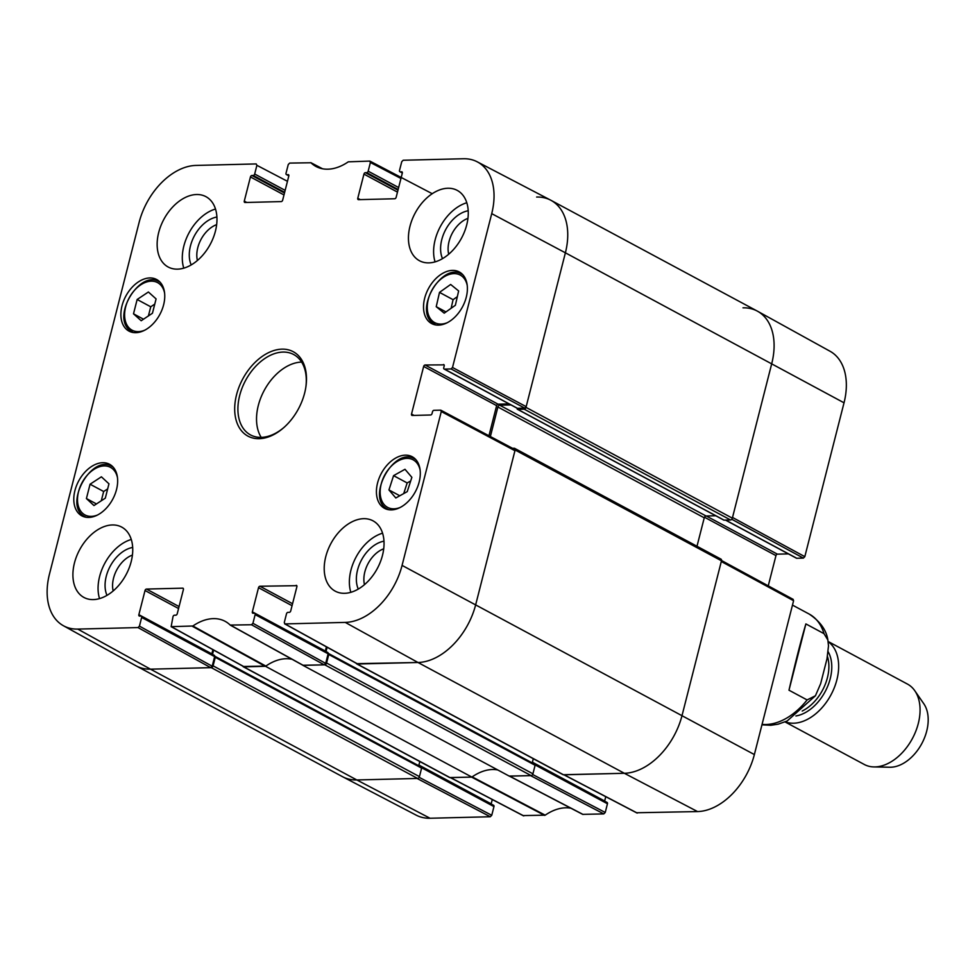 <?xml version="1.0" encoding="UTF-8"?>
<svg xmlns="http://www.w3.org/2000/svg" width="977" height="977" viewBox="0 0 977 977"><rect width="100%" height="100%" fill="white"/><g stroke="black" fill="none" stroke-linecap="round" stroke-linejoin="round"><path stroke-width="1.47" d="M730.54 519.972A1.905 1.258 -61.8 0 0 732.347 518.164L771.745 363.603A60.83 40.142 -61.8 0 0 757.285 311.089L550.93 200.297A60.83 40.142 118.2 0 1 565.39 252.811L525.992 407.372A1.905 1.258 118.2 0 1 524.185 409.18L730.54 519.972L724.055 520.13A1.136 0.757 118.2 0 1 723.591 519.886M715.738 515.758L706.041 515.99A1.905 1.258 -61.8 0 0 704.246 517.81L696.992 546.253M562.776 774.382A1.905 1.258 -61.8 0 0 563.106 774.7A1.905 1.258 -61.8 0 0 563.558 774.81L624.352 773.283A60.83 40.142 -61.8 0 0 682.08 715.359L721.478 560.798A1.905 1.258 -61.8 0 0 721.026 559.162L514.671 448.37A1.905 1.258 118.2 0 1 515.123 450.006L475.726 604.568A60.83 40.142 118.2 0 1 417.997 662.491L357.203 664.006A1.905 1.258 118.2 0 1 356.752 663.908A1.905 1.258 118.2 0 1 356.3 663.322M533.295 758.689L532.221 762.89M534.566 764.234A1.136 0.757 118.2 0 1 535.103 765.272L532.929 773.808L326.587 663.004A1.905 1.258 118.2 0 1 324.779 664.824L302.968 665.361L509.31 776.153L531.122 775.616A1.905 1.258 -61.8 0 0 532.929 773.808M523.196 815.587L545.19 815.172L472.184 776.874A49.424 32.62 -61.8 0 1 497.757 769.949A49.424 32.62 -61.8 0 0 471.867 777.094L265.524 666.302L243.713 666.839A1.905 1.258 118.2 0 1 243.261 666.741A1.905 1.258 118.2 0 1 242.809 666.143M449.286 777.216A1.905 1.258 -61.8 0 0 449.615 777.533A1.905 1.258 -61.8 0 0 450.055 777.631L471.867 777.094M419.805 761.523L418.73 765.724M421.075 767.067A1.136 0.757 118.2 0 1 421.612 768.105L419.438 776.63L213.084 665.838A1.905 1.258 118.2 0 1 211.288 667.645L150.482 669.172A60.83 40.142 118.2 0 1 136.206 665.911L342.548 776.703A60.83 40.142 -61.8 0 0 356.837 779.964L417.631 778.449A1.905 1.258 -61.8 0 0 419.438 776.63M512.522 448.309L514.232 448.26A1.905 1.258 118.2 0 1 514.671 448.37M490.369 436.524L497.891 407.006A1.905 1.258 118.2 0 1 499.699 405.199L510.959 404.918M517.175 408.252L517.163 408.301A1.136 0.757 -61.8 0 0 517.7 409.339L524.185 409.18M536.642 197.036A60.83 40.142 118.2 0 1 550.93 200.297M213.084 665.838L215.258 657.313A1.136 0.757 -61.8 0 0 214.72 656.263L214.684 656.263M212.522 654.37L213.621 650.071M265.524 666.302A49.424 32.62 118.2 0 1 292.111 659.304A49.424 32.62 118.2 0 0 265.842 666.082L192.884 626.001L171.146 626.66L173.002 616.658A1.527 1.001 118.2 0 1 174.443 615.205L175.799 615.18A1.527 1.001 -61.8 0 0 177.24 613.727L183.395 589.571A1.527 1.001 -61.8 0 0 182.675 588.166L183.297 588.508M326.587 663.004L328.76 654.48A1.136 0.757 -61.8 0 0 328.211 653.43L328.187 653.442M326.013 651.537L327.112 647.238M788.989 690.202C795.351 662.479 800.981 640.387 805.878 623.912L824.002 633.646L827.861 639.996L828.496 645.895L826.994 658.803L820.656 683.656L815.429 695.771L807.1 699.923L788.989 690.202L805.878 623.912M785.032 721.918L864.291 764.478A45.626 30.116 -61.8 0 0 873.914 766.921L889.729 767.238A38.018 25.097 -61.8 0 0 921.812 743.582A38.018 25.097 -61.8 0 0 923.815 703.77L914.802 690.751A45.626 30.116 -61.8 0 0 907.462 684.083L828.154 641.51M873.914 766.921A45.626 30.116 -61.8 0 0 912.408 738.527A45.626 30.116 -61.8 0 0 914.802 690.751M785.239 721.844A45.626 30.116 -61.8 0 0 831.024 694.769A45.626 30.116 -61.8 0 0 828.178 641.706M844.03 402.805A59.866 39.507 -61.8 0 0 830.071 351.268L757.554 311.236A60.83 40.142 118.2 0 1 771.745 363.603L732.518 517.456L804.816 556.658L844.03 402.805L565.39 252.811A60.83 40.142 -61.8 0 0 550.662 200.151L477.228 161.816A59.866 39.507 118.2 0 1 491.724 213.645L452.51 367.486L451.069 368.94L524.734 408.105L526.176 406.652L565.39 252.811L491.724 213.645M731.773 519.275L803.375 558.099L804.816 556.658M803.375 558.099L796.768 558.27L725.667 520.094M796.145 557.928A1.527 1.001 -61.8 0 0 796.768 558.27M788.402 553.886L777.399 554.154L706.31 515.99M704.466 517.224L775.958 555.608A1.527 1.001 118.2 0 1 777.399 554.154M775.958 555.608L768.252 585.858M636.686 812.754L697.554 811.569A59.866 39.507 -61.8 0 0 754.366 754.562L793.593 600.708L792.872 599.316M605.764 796.695L604.665 801.018L532.392 762.207M535.152 764.942L607.45 803.766A1.527 1.001 -61.8 0 0 606.729 802.373M607.45 803.766L605.239 812.461L532.648 774.505M509.115 775.958L582.671 814.354L603.798 813.914L605.239 812.461M545.19 815.172A50.389 33.255 118.2 0 1 570.898 808.211M492.274 799.516L491.175 803.851L418.901 765.04M421.661 767.775L493.959 806.599A1.527 1.001 -61.8 0 0 493.238 805.207M493.959 806.599L491.749 815.294L419.157 777.338M490.295 816.748L417.094 778.461L356.837 779.964A60.83 40.142 118.2 0 1 342.817 776.849L416.251 815.184A59.866 39.507 -61.8 0 0 430.039 818.25L490.295 816.748L491.749 815.294M419.341 766.041L420.269 766.017A1.527 1.001 118.2 0 1 421.038 766.957M544.58 815.392L471.561 777.094L450.25 777.545M603.798 813.914L530.584 775.628L509.273 776.068L582.671 814.354M532.831 763.22L533.76 763.196A1.527 1.001 118.2 0 1 534.529 764.136M793.593 600.708L721.295 561.506L682.08 715.359A60.83 40.142 118.2 0 1 624.352 773.283L563.741 774.712M742.996 307.828A60.83 40.142 118.2 0 1 757.554 311.236M252.933 623.302L255.144 614.606L328.125 653.796L325.683 663.383L252.933 623.302L251.492 624.755L230.206 625.072A50.389 33.255 -61.8 0 0 225.369 621.457A50.389 33.255 -61.8 0 0 192.884 626.001M326.403 646.847L325.341 651.036L252.359 611.858A1.527 1.001 -61.8 0 0 253.08 613.251L254.435 613.214A1.527 1.001 118.2 0 1 255.144 614.606M252.359 611.858L258.514 587.69L292.05 605.703M292.55 603.737L259.967 586.249A1.527 1.001 -61.8 0 0 258.514 587.69M259.967 586.249L296.788 585.675M414.028 415.408L411.525 414.053A1.527 1.001 -61.8 0 0 412.233 415.457L430.613 414.993A1.527 1.001 -61.8 0 0 432.054 413.54L432.506 411.769A1.527 1.001 118.2 0 1 433.947 410.316L440.566 410.157L441.286 411.549L402.072 565.402A59.866 39.507 118.2 0 1 345.26 622.41L284.991 623.912L284.283 622.52L286.493 613.825A1.527 1.001 118.2 0 1 287.934 612.371L289.29 612.347A1.527 1.001 -61.8 0 0 290.731 610.894L296.886 586.737A1.527 1.001 -61.8 0 0 296.165 585.345M411.525 414.053L423.652 366.448L496.634 405.626A1.527 1.001 118.2 0 1 498.075 404.185L425.105 364.995A1.527 1.001 -61.8 0 0 423.652 366.448M425.105 364.995L444.095 364.873M524.734 408.105L517.431 408.288L444.462 369.098A1.527 1.001 118.2 0 1 443.741 367.706L444.193 365.935A1.527 1.001 -61.8 0 0 443.473 364.543M444.462 369.098L451.069 368.94M402.353 172.929L400.24 171.793A1.527 1.001 118.2 0 1 399.52 170.401L401.742 161.706L403.183 160.252L463.44 158.75A59.866 39.507 118.2 0 1 477.228 161.816M400.24 171.793L402.219 172.099M360.293 199.626L357.777 198.27A1.527 1.001 -61.8 0 0 358.498 199.662L394.708 198.758A1.527 1.001 -61.8 0 0 396.149 197.317L402.304 173.149A1.527 1.001 -61.8 0 0 401.596 171.757M357.777 198.27L363.945 174.114L397.48 192.115M397.969 190.161L365.386 172.66A1.527 1.001 -61.8 0 0 363.945 174.114M365.386 172.66L366.729 172.624L398.14 189.501M398.64 187.535L368.17 171.183A1.527 1.001 118.2 0 1 366.729 172.624M368.17 171.183L370.393 162.487L400.961 178.473M288.862 175.762L286.75 174.627A1.527 1.001 118.2 0 1 286.029 173.234L288.252 164.539L289.693 163.086L310.967 162.768A50.389 33.255 -61.8 0 0 316.267 166.615A50.389 33.255 -61.8 0 0 348.288 161.828L369.672 161.095L370.393 162.487M286.75 174.627L288.716 174.932M246.802 202.459L244.287 201.103A1.527 1.001 -61.8 0 0 245.007 202.495L281.217 201.592A1.527 1.001 -61.8 0 0 282.658 200.151L288.813 175.982A1.527 1.001 -61.8 0 0 288.105 174.59M244.287 201.103L250.442 176.947L283.989 194.948M284.478 192.994L251.895 175.494A1.527 1.001 -61.8 0 0 250.442 176.947M251.895 175.494L253.238 175.457L284.649 192.322M285.15 190.368L254.679 174.016A1.527 1.001 118.2 0 1 253.238 175.457M254.679 174.016L256.902 165.321L287.458 181.307M139.442 626.135L141.653 617.44L214.635 656.617L212.192 666.216L139.442 626.135L138.001 627.576L77.733 629.09A59.866 39.507 118.2 0 1 63.407 625.732A59.866 39.507 118.2 0 1 49.448 574.195L139.113 222.438A59.866 39.507 118.2 0 1 195.925 165.431L256.182 163.928L256.902 165.321M212.913 649.681L211.85 653.869L138.868 614.68A1.527 1.001 -61.8 0 0 139.589 616.084L140.932 616.047A1.527 1.001 118.2 0 1 141.653 617.44M138.868 614.68L145.023 590.523L178.559 608.524M179.06 606.57L146.465 589.07A1.527 1.001 -61.8 0 0 145.023 590.523M146.465 589.07L182.675 588.166M163.623 304.8A29.273 19.32 118.2 0 1 128.964 331.105A29.273 19.32 118.2 0 1 125.789 296.178A29.273 19.32 118.2 0 1 156.662 279.52A29.273 19.32 118.2 0 1 163.623 304.8M466.261 297.24A29.273 19.32 118.2 0 1 431.614 323.558A29.273 19.32 118.2 0 1 428.439 288.618A29.273 19.32 118.2 0 1 459.312 271.972A29.273 19.32 118.2 0 1 466.261 297.24M419.17 482.003A29.273 19.32 118.2 0 1 384.511 508.321A29.273 19.32 118.2 0 1 381.335 473.381A29.273 19.32 118.2 0 1 412.209 456.735A29.273 19.32 118.2 0 1 419.17 482.003M116.519 489.55A29.273 19.32 118.2 0 1 81.873 515.868A29.273 19.32 118.2 0 1 78.697 480.94A29.273 19.32 118.2 0 1 109.571 464.283A29.273 19.32 118.2 0 1 116.519 489.55M215.428 231.122A39.923 26.342 118.2 0 1 168.166 267.002A39.923 26.342 118.2 0 1 163.843 219.373A39.923 26.342 118.2 0 1 205.939 196.67A39.923 26.342 118.2 0 1 215.428 231.122M466.725 224.857A39.923 26.342 118.2 0 1 419.475 260.737A39.923 26.342 118.2 0 1 415.14 213.096A39.923 26.342 118.2 0 1 457.236 190.393A39.923 26.342 118.2 0 1 466.725 224.857M382.495 555.29A39.923 26.342 118.2 0 1 335.245 591.17A39.923 26.342 118.2 0 1 330.91 543.542A39.923 26.342 118.2 0 1 373.006 520.826A39.923 26.342 118.2 0 1 382.495 555.29M131.199 561.567A39.923 26.342 118.2 0 1 83.937 597.448A39.923 26.342 118.2 0 1 79.613 549.807A39.923 26.342 118.2 0 1 121.71 527.104A39.923 26.342 118.2 0 1 131.199 561.567M236.544 394.769A47.91 31.618 -61.8 0 0 246.057 434.985A47.91 31.618 -61.8 0 0 284.234 427.218A47.91 31.618 -61.8 0 0 305.886 386.892A47.91 31.618 -61.8 0 0 279.617 349.314A47.91 31.618 -61.8 0 0 236.544 394.769M197.403 260.48A25.268 16.682 118.2 0 1 197.781 247.682A25.268 16.682 118.2 0 1 216.65 224.637M113.173 590.926A25.268 16.682 118.2 0 1 113.552 578.128A25.268 16.682 118.2 0 1 132.42 555.07M364.47 584.649A25.268 16.682 118.2 0 1 364.848 571.85A25.268 16.682 118.2 0 1 383.729 548.805M448.699 254.215A25.268 16.682 118.2 0 1 449.078 241.417A25.268 16.682 118.2 0 1 467.946 218.359M101.4 476.813L108.96 483.823L105.308 498.16L93.963 505.561L86.416 498.551L90.067 484.213L101.4 476.813M107.665 488.891L103.66 491.504L101.29 500.774M90.067 484.213L103.66 491.504M86.416 498.551L96.454 503.937M458.64 290.938L455.38 305.251L444.217 313.165L436.23 306.693L439.503 292.379L450.653 284.466L458.64 290.938M457.346 296.654L453.084 299.683L451.13 308.268M439.503 292.379L453.084 299.683M436.23 306.693L445.976 311.919M156.088 298.913L152.449 313.238L141.201 320.737L133.507 313.825L137.146 299.487L148.394 292.001L156.088 298.913M154.769 304.103L150.739 306.79L148.406 315.937M137.146 299.487L150.739 306.79M133.507 313.825L143.509 319.198M393.572 475.64L404.991 469.29L411.867 477.338L407.238 491.626L395.819 497.977L388.944 489.941L393.572 475.64L407.165 482.943L403.709 493.593M388.944 489.941L399.801 495.766M410.682 480.977L407.165 482.943M243.627 666.485L265.842 666.082M214.635 656.617A1.527 1.001 -61.8 0 0 213.914 655.225M63.407 625.732L135.925 665.764A60.83 40.142 -61.8 0 0 150.482 669.172L210.739 667.67L212.192 666.216M516.809 407.959A1.527 1.001 -61.8 0 0 517.431 408.288M509.066 403.904L498.075 404.185M496.634 405.626L488.952 435.779M357.118 663.652L417.997 662.491A60.83 40.142 -61.8 0 0 475.726 604.568L514.94 450.715L514.232 449.322M328.125 653.796A1.527 1.001 -61.8 0 0 327.405 652.392M230.206 625.072L302.907 665.264L324.242 664.836L325.683 663.383M216.906 217.016A30.592 20.187 -61.8 0 0 190.466 245.886A30.592 20.187 -61.8 0 0 191.187 264.914M215.502 209.029A39.923 26.342 -61.8 0 0 183.761 268.15M132.677 547.45A30.592 20.187 -61.8 0 0 106.249 576.332A30.592 20.187 -61.8 0 0 106.969 595.347M131.272 539.475A39.923 26.342 -61.8 0 0 99.532 598.583M383.985 541.185A30.592 20.187 -61.8 0 0 357.545 570.055A30.592 20.187 -61.8 0 0 358.266 589.082M382.581 533.198A39.923 26.342 -61.8 0 0 350.841 592.318M468.215 210.751A30.592 20.187 -61.8 0 0 441.775 239.621A30.592 20.187 -61.8 0 0 442.496 258.636M466.811 202.764A39.923 26.342 -61.8 0 0 435.07 261.873M284.673 426.827A45.626 30.116 118.2 0 1 250.515 434.924A45.626 30.116 118.2 0 1 239.67 395.538A45.626 30.116 118.2 0 1 293.686 354.529A45.626 30.116 118.2 0 1 305.801 387.478M301.624 362.088A45.626 30.116 -61.8 0 0 258.294 405.54A45.626 30.116 -61.8 0 0 261.201 437.366M732.347 518.164L525.992 407.372M515.123 450.006L721.478 560.798M402.072 565.402L754.366 754.562M706.041 515.99L499.699 405.199M704.246 517.81L497.891 407.006M724.055 520.13L517.7 409.339M450.055 777.631L243.713 666.839M211.288 667.645L417.631 778.449M421.612 768.105L215.258 657.313M324.779 664.824L531.122 775.616M563.558 774.81L357.203 664.006M345.26 622.41L417.997 662.491L624.352 773.283L697.554 811.569M535.103 765.272L328.76 654.48M77.733 629.09L150.482 669.172L356.837 779.964L430.039 818.25M824.002 633.646A60.83 40.142 -61.8 0 0 809.2 614.069L792.469 605.093M762.06 724.372A60.83 40.142 -61.8 0 0 807.1 699.923M795.913 715.97A39.544 26.098 -61.8 0 0 825.895 690.202A39.544 26.098 -61.8 0 0 828.154 651.744M802.178 711.048A38.018 25.097 -61.8 0 0 827.434 656.495M523.806 815.905L450.605 777.619M583.025 814.427L509.628 776.153M637.297 813.072L564.095 774.785M97.517 515.013A26.99 17.818 118.2 0 1 77.537 501.14A26.99 17.818 118.2 0 1 94.903 468.801A26.99 17.818 118.2 0 1 117.496 477.79M113.161 467.128A28.516 18.819 -61.8 0 0 112.233 466.579C91.142 453.108 62.369 506.684 85.255 516.821A28.516 18.819 -61.8 0 0 86.22 517.285M447.258 322.703A26.99 17.818 118.2 0 1 432.848 321.384A26.99 17.818 118.2 0 1 437.965 281.852A26.99 17.818 118.2 0 1 467.238 285.479M433.031 323.204A28.516 18.819 -61.8 0 0 434.985 324.511A28.516 18.819 -61.8 0 0 435.962 324.975M462.89 274.818A28.516 18.819 -61.8 0 0 461.962 274.268C442.3 261.482 413.54 309.843 432.896 323.106L435.827 324.95M144.608 330.25A26.99 17.818 118.2 0 1 129.721 328.528A26.99 17.818 118.2 0 1 135.632 289.082A26.99 17.818 118.2 0 1 164.588 293.027M129.88 330.324A28.516 18.819 -61.8 0 0 132.347 332.058A28.516 18.819 -61.8 0 0 133.312 332.522M160.252 282.365A28.516 18.819 -61.8 0 0 159.324 281.816C140.029 269.225 111.329 316.182 129.709 330.202L133.177 332.51M400.155 507.466A26.99 17.818 118.2 0 1 382.361 480.33A26.99 17.818 118.2 0 1 416.642 462.658A26.99 17.818 118.2 0 1 420.147 470.242M415.799 459.581A28.516 18.819 -61.8 0 0 414.871 459.019C393.78 445.549 365.019 499.125 387.893 509.273A28.516 18.819 -61.8 0 0 388.87 509.738M192.274 626.233L265.219 666.302M303.273 665.361L230.719 625.268M310.967 162.768L322.483 168.765M244.25 666.827L171.5 626.745M138.001 627.576L210.739 667.67M251.492 624.755L324.242 664.836M357.741 663.994L284.991 623.912M441.286 411.549L514.94 450.715M526.176 406.652L452.51 367.486M723.786 520.069L517.431 409.278M243.261 666.741L449.615 777.533M356.752 663.908L563.106 774.7M328.48 653.491L534.834 764.295M421.343 767.128L214.989 656.324M827.873 640.008C826.371 630.055 820.143 621.409 809.2 614.069M815.441 695.771L787.144 721.002L778.119 724.177L770.78 725.288L761.95 724.812M725.471 520.094L796.402 558.185M793.226 599.402L721.527 560.517M563.9 774.798L636.955 812.998M534.114 763.269L607.096 802.459M420.623 766.102L493.593 805.292M450.409 777.631L523.464 815.832M85.255 516.821L86.086 517.273M112.233 466.579L113.063 467.018M461.962 274.268L462.805 274.708M159.324 281.816L160.155 282.268M387.893 509.273L388.724 509.713M414.871 459.019L415.713 459.471M302.907 665.264L230.352 625.182M322.581 168.789L310.808 162.646M171.134 626.66L243.884 666.741M214.268 655.311L141.299 616.121M327.759 652.477L254.789 613.3M284.637 623.827L357.374 663.908M514.574 449.396L440.92 410.23M517.077 408.203L444.095 369.025M402.341 173.027L399.886 171.708M370.027 161.168L432.249 193.715M288.85 175.86L286.395 174.541"/></g></svg>
